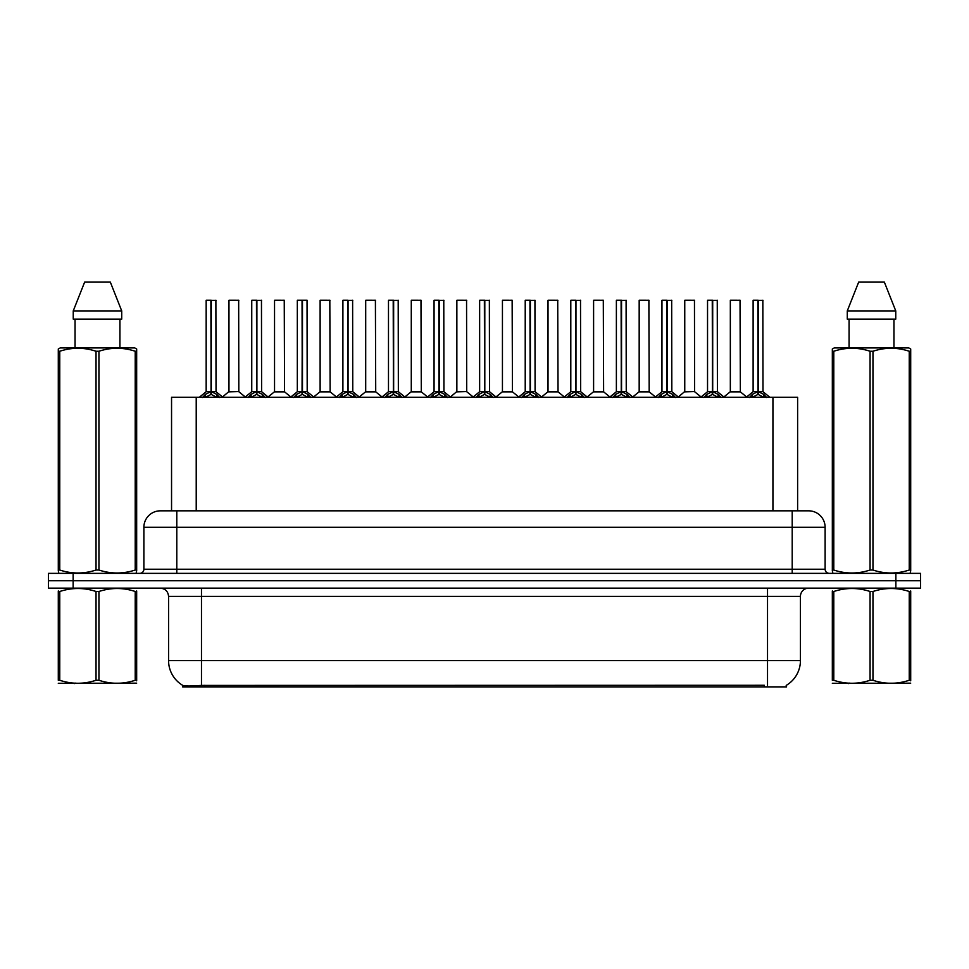 <?xml version="1.0" encoding="UTF-8"?>
<svg xmlns="http://www.w3.org/2000/svg" width="969" height="969" viewBox="0 0 969 969"><rect width="100%" height="100%" fill="white"/><g stroke="black" fill="none" stroke-linecap="round" stroke-linejoin="round"><path stroke-width="1.45" d="M166.111 510.833L171.549 510.833L171.549 397.29L797.62 397.29L797.62 510.833M786.525 685.216L786.525 686.888L182.632 686.888L182.632 685.313M168.57 660.567L201.479 660.567L201.479 596.395L168.57 596.395L168.57 660.567A28.791 28.791 0 0 0 182.802 685.41C184.934 686.234 191.159 686.234 201.479 685.41L764.226 685.265M786.198 685.41A28.791 28.791 0 0 0 800.43 660.567L800.43 596.395A8.224 8.224 0 0 1 808.655 588.159M73.135 573.357L920.55 573.357L920.55 580.758L48.45 580.758L48.45 588.159L73.135 588.159L73.135 580.758L48.45 580.758L48.45 573.357L73.135 573.357L73.135 580.758L920.55 580.758L920.55 588.159L73.135 588.159M825.116 527.281L143.884 527.281A16.449 16.449 0 0 1 160.345 510.833L808.655 510.833A16.449 16.449 0 0 1 825.116 527.281L825.116 569.239C825.334 571.722 826.702 573.091 829.222 573.357M143.884 527.281L143.884 569.239A4.118 4.118 0 0 1 139.778 573.357M202.509 397.484L205.501 394.322L210.891 391.597L210.891 394.468L211.181 391.537L211.181 300.208L206.336 300.208L211.036 300.208L211.036 391.537L216.717 394.322L219.709 397.484M210.891 300.208L206.167 300.366L206.167 391.537L210.891 391.597M216.039 300.366L211.315 300.366L211.315 391.537L216.039 391.537L215.881 300.208M210.891 300.366L211.109 391.537M211.315 391.597L211.315 394.468L211.181 391.537M211.036 300.208L209.461 300.208M216.717 394.322L216.717 397.29L211.315 394.468M210.891 394.468L205.501 397.302L205.501 394.322M238.822 391.537L238.665 300.208L228.963 300.366L228.963 391.537L238.834 391.537L233.674 391.537M235.54 300.208L229.12 300.208M235.14 391.537L228.963 391.537L222.495 396.963M248.088 397.484L251.08 394.322L256.47 391.597L256.47 394.468L256.761 391.537L256.761 300.208L251.916 300.208L256.615 300.208L256.615 391.537L262.296 394.322L265.288 397.484M256.482 300.208L251.746 300.366L251.746 391.537L256.47 391.597M261.618 300.366L256.894 300.366L256.894 391.537L261.618 391.537L261.46 300.208M256.47 300.366L256.688 391.537M256.894 391.597L256.894 394.468L256.761 391.537M256.615 300.208L255.041 300.208M262.296 394.322L262.296 397.29L256.894 394.468M256.47 394.468L251.08 397.302L251.08 394.322M293.668 397.484L296.659 394.322L302.049 391.597L302.049 394.468L302.34 300.208L307.04 300.208L297.495 300.208L302.195 300.208L302.34 391.537M302.473 391.597L307.876 394.322L310.867 397.484M302.062 300.208L297.326 300.366L297.326 391.537L302.049 391.597M307.197 300.366L302.473 300.366L302.473 391.537L307.197 391.537L307.04 300.208M302.049 300.366L302.267 391.537M302.195 300.208L300.62 300.208M307.876 394.322L307.876 397.29L302.485 394.468M302.049 394.468L296.659 397.302L296.659 394.322M339.247 397.484L342.239 394.322L347.629 391.597L347.629 394.468L347.919 391.537L347.919 300.208L343.074 300.208L347.774 300.208L347.774 391.537L353.455 394.322L356.447 397.484M347.641 300.208L342.905 300.366L342.905 391.537L347.629 391.597M352.777 300.366L348.065 300.366L348.065 391.537L352.777 391.537L352.619 300.208M347.629 300.366L347.847 391.537M348.065 391.597L348.065 394.468L347.919 391.537M347.774 300.208L346.199 300.208M353.455 394.322L353.455 397.29L348.065 394.468M347.629 394.468L342.239 397.302L342.239 394.322M384.826 397.484L387.818 394.322L393.208 391.597L393.208 394.468L393.499 391.537L393.499 300.208L388.654 300.208L393.353 300.208L393.353 391.537L399.034 394.322L402.026 397.484M393.22 300.208L388.484 300.366L388.484 391.537L393.208 391.597M398.356 300.366L393.644 300.366L393.644 391.537L398.356 391.537L398.198 300.208M393.208 300.366L393.426 391.537M393.644 391.597L393.644 394.468L393.499 391.537M393.353 300.208L391.779 300.208M399.034 394.322L399.034 397.29L393.644 394.468M393.208 394.468L387.818 397.302L387.818 394.322M280.719 391.537L274.384 391.851L284.559 391.851L284.244 300.208L274.542 300.366L274.542 391.537L284.414 391.537L279.254 391.537M281.119 300.208L274.699 300.208M326.299 391.537L319.964 391.851L330.138 391.851L329.823 300.208L320.121 300.366L320.121 391.537L329.993 391.537L324.833 391.537M326.698 300.208L320.279 300.208M371.878 391.537L365.543 391.851L375.718 391.851L375.403 300.208L365.701 300.366L365.701 391.537L375.572 391.537L370.412 391.537M372.278 300.208L365.858 300.208M136.665 683.169L58.297 683.302M136.665 680.819L136.665 680.274C136.665 684.259 136.665 684.259 136.665 680.274L135.212 680.274L135.212 591.49C123.172 587.505 111.084 587.505 98.935 591.49L96.028 591.49C83.988 587.505 71.9 587.505 59.763 591.49L58.297 591.49C58.297 587.505 58.297 587.505 58.297 591.49L58.297 590.957M98.935 591.49L98.935 680.274C110.987 684.259 123.075 684.259 135.212 680.274M98.935 680.274L96.028 680.274L96.028 591.49M136.665 590.957L136.665 591.49C136.665 587.505 136.665 587.505 136.665 591.49L135.212 591.49M136.665 591.49L136.665 680.274M59.763 591.49L59.763 680.274L58.297 680.274L58.297 591.49M59.763 680.274C71.803 684.259 83.891 684.259 96.028 680.274M58.297 680.274C58.297 684.259 58.297 684.259 58.297 680.274M910.703 683.169L832.335 683.302M910.703 680.819L910.703 680.274C910.703 684.259 910.703 684.259 910.703 680.274L909.237 680.274L909.237 591.49C897.197 587.505 885.109 587.505 872.972 591.49L870.065 591.49C858.013 587.505 845.925 587.505 833.788 591.49L832.335 591.49C832.335 587.505 832.335 587.505 832.335 591.49L832.335 590.957M872.972 591.49L872.972 680.274C885.012 684.259 897.1 684.259 909.237 680.274M872.972 680.274L870.065 680.274L870.065 591.49M910.703 590.957L910.703 591.49C910.703 587.505 910.703 587.505 910.703 591.49L909.237 591.49M910.703 591.49L910.703 680.274M833.788 591.49L833.788 680.274L832.335 680.274L832.335 591.49M833.788 680.274C845.828 684.259 857.916 684.259 870.065 680.274M832.335 680.274C832.335 684.259 832.335 684.259 832.335 680.274M136.157 573.357L136.665 570.026L135.212 570.026L135.212 351.25C123.172 347.265 111.084 347.265 98.935 351.25L96.028 351.25C83.988 347.265 71.9 347.265 59.763 351.25L58.297 351.25L58.297 348.985L60.211 347.932L58.297 348.985L58.297 571.068M98.935 351.25L98.935 570.026C110.987 574.011 123.075 574.011 135.212 570.026M98.935 570.026L96.028 570.026L96.028 351.25M59.763 351.25L59.763 570.026C71.803 574.011 83.891 574.011 96.028 570.026M59.763 570.026L58.297 570.026L58.818 573.357M136.665 360.262L136.665 348.985L134.764 347.932L136.665 348.985L136.665 351.25L135.212 351.25M134.764 347.932L60.211 347.932M75.049 319.128L75.049 347.932M119.926 347.932L119.926 319.128L119.926 347.932M110.333 282.112L121.719 310.904L121.719 319.128L73.244 319.128L73.244 310.904L84.642 282.112L73.244 310.904L121.719 310.904L110.333 282.112L84.642 282.112M136.665 571.068L136.665 351.25M910.182 573.357L910.703 570.026L909.237 570.026L909.237 351.25C897.197 347.265 885.109 347.265 872.972 351.25L870.065 351.25C858.013 347.265 845.925 347.265 833.788 351.25L832.335 351.25L832.335 348.985L834.236 347.932L832.335 348.985L832.335 571.068M872.972 351.25L872.972 570.026C885.012 574.011 897.1 574.011 909.237 570.026M872.972 570.026L870.065 570.026L870.065 351.25M833.788 351.25L833.788 570.026C845.828 574.011 857.916 574.011 870.065 570.026M833.788 570.026L832.335 570.026L832.843 573.357M910.703 360.262L910.703 348.985L908.789 347.932L910.703 348.985L910.703 351.25L909.237 351.25M908.789 347.932L834.236 347.932M849.074 319.128L849.074 347.932M893.951 347.932L893.951 319.128M884.358 282.112L895.756 310.904L895.756 319.128L847.281 319.128L847.281 310.904L858.667 282.112L847.281 310.904L895.756 310.904L884.358 282.112L858.667 282.112M910.703 571.068L910.703 351.25M430.406 397.484L433.397 394.322L438.787 391.597L438.787 394.468L439.078 391.537L439.078 300.208L434.233 300.208L438.933 300.208L438.933 391.537L444.614 394.322L447.605 397.484M438.8 300.208L434.064 300.366L434.064 391.537L438.787 391.597M443.935 300.366L439.223 300.366L439.223 391.537L443.935 391.537L443.778 300.208M438.787 300.366L439.005 391.537M439.223 391.597L439.223 394.468L439.078 391.537M438.933 300.208L437.358 300.208M444.614 394.322L444.614 397.29L439.223 394.468M438.787 394.468L433.397 397.302L433.397 394.322M475.985 397.484L478.977 394.322L484.367 391.597L484.367 394.468L484.657 391.537L484.657 300.208L479.812 300.208L484.512 300.208L484.512 391.537L490.193 394.322L493.185 397.484M484.379 300.208L479.643 300.366L479.643 391.537L484.367 391.597M489.515 300.366L484.803 300.366L484.803 391.537L489.515 391.537L489.357 300.208M484.367 300.366L484.585 391.537M484.803 391.597L484.803 394.468L484.657 391.537M484.512 300.208L482.937 300.208M490.193 394.322L490.193 397.29L484.803 394.468M484.367 394.468L478.977 397.302L478.977 394.322M521.564 397.484L524.556 394.322L529.946 391.597L529.946 394.468L530.237 391.537L530.237 300.208L525.392 300.208L530.091 300.208L530.091 391.537L535.772 394.322L538.764 397.484M529.958 300.208L525.222 300.366L525.222 391.537L529.946 391.597M535.094 300.366L530.382 300.366L530.382 391.537L535.094 391.537L534.936 300.208M529.946 300.366L530.164 391.537M530.382 391.597L530.382 394.468L530.237 391.537M530.091 300.208L528.517 300.208M535.772 394.322L535.772 397.29L530.382 394.468M529.946 394.468L524.556 397.302L524.556 394.322M417.457 391.537L411.122 391.851L421.297 391.851L420.982 300.208L411.28 300.366L411.28 391.537L421.152 391.537L416.004 391.537M417.857 300.208L411.437 300.208M466.719 391.537L466.561 300.208L456.859 300.366L456.859 391.537L466.731 391.537L461.583 391.537M463.436 300.208L457.017 300.208M463.037 391.537L456.859 391.537L450.403 396.963M508.616 391.537L502.281 391.851L512.456 391.851L512.141 300.208L502.439 300.366L502.439 391.537L512.31 391.537L507.162 391.537M509.016 300.208L502.596 300.208M567.144 397.484L570.135 394.322L575.525 391.597L575.525 394.468L575.816 391.537L575.816 300.208L570.971 300.208L575.671 300.208L575.671 391.537L581.352 394.322L584.343 397.484M575.538 300.208L570.802 300.366L570.802 391.537L575.525 391.597M580.673 300.366L575.961 300.366L575.961 391.537L580.673 391.537L580.516 300.208M575.525 300.366L575.743 391.537M575.961 391.597L575.961 394.468L575.816 391.537M575.671 300.208L574.096 300.208M581.352 394.322L581.352 397.29L575.961 394.468M575.525 394.468L570.135 397.302L570.135 394.322M612.723 397.484L615.715 394.322L621.105 391.597L621.105 394.468L621.395 391.537L621.395 300.208L616.55 300.208L621.25 300.208L621.25 391.537L626.931 394.322L629.923 397.484M621.117 300.208L616.381 300.366L616.381 391.537L621.105 391.597M626.253 300.366L621.541 300.366L621.541 391.537L626.253 391.537L626.095 300.208M621.105 300.366L621.323 391.537M621.541 391.597L621.541 394.468L621.395 391.537M621.25 300.208L619.675 300.208M626.931 394.322L626.931 397.29L621.541 394.468M621.105 394.468L615.715 397.302L615.715 394.322M658.302 397.484L661.294 394.322L666.684 391.597L666.684 394.468L666.975 391.537L666.975 300.208L662.13 300.208L666.829 300.208L666.829 391.537L672.51 394.322L675.502 397.484M666.696 300.208L661.96 300.366L661.96 391.537L666.684 391.597M671.832 300.366L667.12 300.366L667.12 391.537L671.832 391.537L671.674 300.208M666.684 300.366L666.902 391.537M667.12 391.597L667.12 394.468L666.975 391.537M666.829 300.208L665.255 300.208M672.51 394.322L672.51 397.29L667.12 394.468M666.684 394.468L661.294 397.302L661.294 394.322M703.882 397.484L706.873 394.322L712.263 391.597L712.263 394.468L712.554 391.537L712.554 300.208L707.709 300.208L712.409 300.208L712.409 391.537L718.09 394.322L721.081 397.484M712.276 300.208L707.54 300.366L707.54 391.537L712.263 391.597M717.411 300.366L712.699 300.366L712.699 391.537L717.411 391.537L717.254 300.208M712.263 300.366L712.481 391.537M712.699 391.597L712.699 394.468L712.554 391.537M712.409 300.208L710.834 300.208M718.09 394.322L718.09 397.29L712.699 394.468M712.263 394.468L706.873 397.302L706.873 394.322M749.461 397.484L752.453 394.322L757.843 391.597L757.843 394.468L758.133 391.537L758.133 300.208L753.288 300.208L757.988 300.208L757.988 391.537L763.669 394.322L766.661 397.484M757.855 300.208L753.119 300.366L753.119 391.537L757.843 391.597M762.991 300.366L758.279 300.366L758.279 391.537L762.991 391.537L762.833 300.208M757.843 300.366L758.061 391.537M758.279 391.597L758.279 394.468L758.133 391.537M757.988 300.208L756.414 300.208M763.669 394.322L763.669 397.29L758.279 394.468M757.843 394.468L752.453 397.302L752.453 394.322M554.195 391.537L547.86 391.851L558.035 391.851L557.72 300.208L548.018 300.366L548.018 391.537L557.89 391.537L552.742 391.537M554.595 300.208L548.175 300.208M599.775 391.537L593.44 391.851L603.614 391.851L603.299 300.208L593.597 300.366L593.597 391.537L603.469 391.537L598.321 391.537M600.174 300.208L593.755 300.208M645.354 391.537L639.019 391.851L649.194 391.851L648.879 300.208L639.177 300.366L639.177 391.537L649.048 391.537L643.9 391.537M645.754 300.208L639.334 300.208M694.616 391.537L694.458 300.208L684.756 300.366L684.756 391.537L694.628 391.537L689.48 391.537M691.333 300.208L684.913 300.208M690.933 391.537L684.756 391.537L678.3 396.963M736.513 391.537L730.178 391.851L740.352 391.851L740.037 300.208L730.335 300.366L730.335 391.537L740.207 391.537L735.059 391.537M736.912 300.208L730.493 300.208M211.315 391.537L216.039 391.537L211.86 391.851M256.894 391.537L261.618 391.537L257.439 391.851M302.473 391.537L307.197 391.537L303.018 391.851M348.053 391.537L352.777 391.537L348.598 391.851M393.644 391.537L398.356 391.537L394.177 391.851M439.223 391.537L443.935 391.537L439.756 391.851M484.803 391.537L489.515 391.537L485.336 391.851M530.382 391.537L535.094 391.537L530.915 391.851M575.961 391.537L580.673 391.537L576.494 391.851M621.541 391.537L626.253 391.537L622.074 391.851M667.12 391.537L671.832 391.537L667.653 391.851M712.699 391.537L717.411 391.537L713.232 391.851M758.279 391.537L762.991 391.537L758.812 391.851M764.311 686.888L764.311 685.265M204.847 686.888L204.847 685.265M196.222 510.833L196.222 397.29M772.935 510.833L772.935 397.29M767.521 588.159L767.521 596.395L201.479 596.395L201.479 588.159M800.43 596.395L767.521 596.395L767.521 660.567L800.43 660.567M767.521 685.41L767.521 660.567L201.479 660.567L201.479 685.41M895.865 588.159L895.865 573.357M176.794 573.357L176.794 510.833M143.884 569.239L825.116 569.239M792.206 510.833L792.206 573.357M210.346 391.851L206.167 391.537L210.891 391.537M204.629 395.073L204.629 397.29M217.577 395.073L217.577 397.29M238.834 391.537L228.805 391.851M238.834 300.366L228.963 300.366M255.925 391.851L251.746 391.537L256.47 391.537M250.208 395.073L250.208 397.29M263.156 395.073L263.156 397.29M301.504 391.851L297.326 391.537L302.049 391.537M295.787 395.073L295.787 397.29M308.736 395.073L308.736 397.29M347.084 391.851L342.905 391.537L347.629 391.537M341.367 395.073L341.367 397.29M354.315 395.073L354.315 397.29M392.663 391.851L388.484 391.537L393.208 391.537M386.946 395.073L386.946 397.29M399.894 395.073L399.894 397.29M284.414 300.366L274.542 300.366M329.993 300.366L320.121 300.366M375.572 300.366L365.701 300.366M438.242 391.851L434.064 391.537L438.787 391.537M432.525 395.073L432.525 397.29M445.474 395.073L445.474 397.29M483.822 391.851L479.643 391.537L484.367 391.537M478.105 395.073L478.105 397.29M491.053 395.073L491.053 397.29M529.401 391.851L525.222 391.537L529.946 391.537M523.696 395.073L523.696 397.29M536.632 395.073L536.632 397.29M421.152 300.366L411.28 300.366M466.731 391.537L456.702 391.851M466.731 300.366L456.859 300.366M512.31 300.366L502.439 300.366M574.98 391.851L570.802 391.537L575.525 391.537M569.275 395.073L569.275 397.29M582.212 395.073L582.212 397.29M620.56 391.851L616.381 391.537L621.105 391.537M614.855 395.073L614.855 397.29M627.791 395.073L627.791 397.29M666.139 391.851L661.972 391.537L666.684 391.537M660.434 395.073L660.434 397.29M673.37 395.073L673.37 397.29M711.718 391.851L707.552 391.537L712.263 391.537M706.013 395.073L706.013 397.29M718.95 395.073L718.95 397.29M757.298 391.851L753.131 391.537L757.843 391.537M751.593 395.073L751.593 397.29M764.529 395.073L764.529 397.29M557.89 300.366L548.018 300.366M603.469 300.366L593.597 300.366M649.048 300.366L639.177 300.366M694.628 391.537L684.599 391.851M694.628 300.366L684.756 300.366M740.207 300.366L730.335 300.366M168.57 596.395C168.085 591.393 165.336 588.655 160.345 588.159M206.022 391.851L199.311 397.29M216.196 391.851L222.906 397.29M238.98 391.851L245.29 396.963M251.601 391.851L244.891 397.29M261.775 391.851L268.486 397.29M297.18 391.851L290.47 397.29M307.355 391.851L314.065 397.29M342.76 391.851L336.049 397.29M352.934 391.851L359.644 397.29M388.339 391.851L381.629 397.29M398.513 391.851L405.224 397.29M274.384 391.851L268.074 396.963M284.559 391.851L290.87 396.963M319.964 391.851L313.653 396.963M330.138 391.851L336.449 396.963M365.543 391.851L359.233 396.963M375.718 391.851L382.028 396.963M75.207 683.072L74.286 683.605M849.232 683.072L848.311 683.605M433.918 391.851L427.208 397.29M444.093 391.851L450.803 397.29M479.498 391.851L472.787 397.29M489.672 391.851L496.382 397.29M525.077 391.851L518.367 397.29M535.251 391.851L541.962 397.29M411.122 391.851L404.824 396.963M421.297 391.851L427.608 396.963M466.876 391.851L473.187 396.963M502.281 391.851L495.983 396.963M512.456 391.851L518.766 396.963M570.656 391.851L563.946 397.29M580.831 391.851L587.541 397.29M616.236 391.851L609.525 397.29M626.41 391.851L633.12 397.29M661.815 391.851L655.105 397.29M671.989 391.851L678.7 397.29M707.394 391.851L700.684 397.29M717.569 391.851L724.279 397.29M752.974 391.851L746.263 397.29M763.148 391.851L769.858 397.29M547.86 391.851L541.562 396.963M558.035 391.851L564.346 396.963M593.44 391.851L587.141 396.963M603.614 391.851L609.925 396.963M639.019 391.851L632.721 396.963M649.194 391.851L655.504 396.963M694.773 391.851L701.084 396.963M730.178 391.851L723.879 396.963M740.352 391.851L746.663 396.963"/></g></svg>
